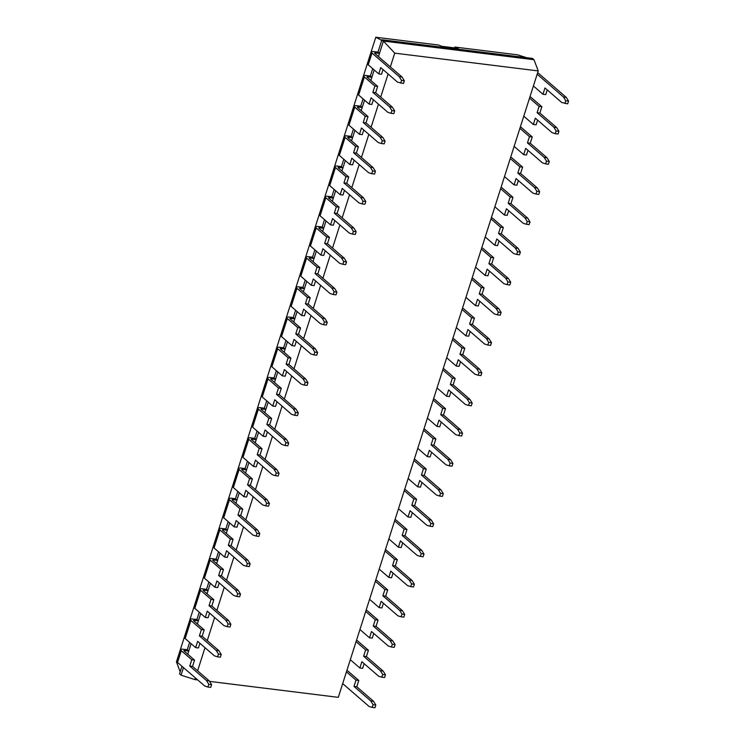 <?xml version="1.0" encoding="UTF-8"?>
<svg xmlns="http://www.w3.org/2000/svg" width="745" height="745" viewBox="0 0 745 745"><rect width="100%" height="100%" fill="white"/><g stroke="black" fill="none" stroke-linecap="round" stroke-linejoin="round"><path stroke-width="1.12" d="M197.695 679.915L194.827 679.561L195.358 677.885M197.621 670.798L204.996 647.694M207.259 640.607L214.635 617.493M216.888 610.406L224.264 587.302M226.527 580.215L233.902 557.102M236.165 550.015L243.54 526.911M245.803 519.824L253.179 496.71M255.442 489.623L262.817 466.519M265.08 459.432L272.447 436.319M274.709 429.232L282.085 406.127M284.348 399.041L291.723 375.927M293.986 368.84L301.362 345.736M303.625 338.649L311 315.535M313.263 308.449L320.639 285.344M322.892 278.257L330.268 255.144M332.531 248.057L339.906 224.953M342.169 217.866L349.545 194.752M351.808 187.666L359.183 164.561M361.446 157.474L368.822 134.361M371.075 127.274L378.451 104.17M380.714 97.083L388.089 73.969M390.352 66.882L394.738 53.146L538.216 70.924L338.295 697.348L209.596 681.386M394.738 53.146L383.424 41.059L533.997 59.73L532.498 58.427L381.924 39.764L383.424 41.059L379.475 53.426L377.976 52.122L381.924 39.764M378.469 56.583L379.475 53.426L375.433 52.923L375.182 53.733M370.842 80.479L374.195 69.974M361.204 110.679L364.556 100.175M351.575 140.87L354.927 130.366M341.936 171.071L345.289 160.566M332.298 201.262L335.65 190.757M322.66 231.462L326.012 220.958M313.021 261.653L316.374 251.149M303.392 291.854L306.744 281.349M293.754 322.045L297.106 311.54M284.115 352.245L287.468 341.741M274.477 382.436L277.829 371.932M264.838 412.637L268.191 402.132M255.2 442.828L258.562 432.324M245.571 473.028L248.923 462.524M235.932 503.22L239.285 492.715M226.294 533.42L229.646 522.915M216.655 563.611L220.008 553.107M207.017 593.812L210.369 583.307M197.388 624.003L200.74 613.498M187.749 654.203L191.102 643.699M194.827 679.561L181.054 675.175L183.475 667.595M538.216 70.924L533.997 59.73M181.054 675.175L179.554 673.871L181.976 666.291M187.256 649.742L188.755 651.037L184.713 650.543A1.648 0.466 -162.3 0 0 183.885 650.683A1.648 0.466 -162.3 0 0 184.071 651.018L194.557 660.107L191.772 659.763L181.286 650.674A4.954 1.406 -162.3 0 1 180.737 649.677A4.954 1.406 -162.3 0 1 183.214 649.24L187.256 649.742L189.602 642.395M374.875 86.038L364.389 76.949L358.615 95.025L369.101 104.104L371.112 97.809L387.884 112.337L391.041 113.324L391.917 110.595L389.635 106.87L372.863 92.343L374.875 86.038L377.659 86.383L367.164 77.294A1.648 0.466 -162.3 0 1 366.987 76.968A1.648 0.466 -162.3 0 1 367.806 76.819L371.857 77.322L370.358 76.018L372.696 68.67M196.894 619.542L198.393 620.846L194.352 620.343A1.648 0.466 -162.3 0 0 193.523 620.492A1.648 0.466 -162.3 0 0 193.709 620.818L204.195 629.907L201.411 629.562L190.925 620.473A4.954 1.406 -162.3 0 1 190.375 619.486A4.954 1.406 -162.3 0 1 192.853 619.039L196.894 619.542L199.241 612.204M365.236 116.229L354.75 107.15L348.977 125.216L359.472 134.305L361.483 128L378.246 142.537L381.403 143.524L382.278 140.786L379.997 137.071L363.225 122.534L365.236 116.229L368.021 116.583L357.535 107.494A1.648 0.466 -162.3 0 1 357.349 107.159A1.648 0.466 -162.3 0 1 358.177 107.01L362.219 107.513L360.72 106.218L363.057 98.871M206.533 589.351L208.032 590.645L203.99 590.142A1.648 0.466 -162.3 0 0 203.161 590.291A1.648 0.466 -162.3 0 0 203.348 590.627L213.834 599.716L211.049 599.371L200.563 590.282A4.954 1.406 -162.3 0 1 200.014 589.286A4.954 1.406 -162.3 0 1 202.482 588.848L206.533 589.351L208.87 582.003M355.598 146.43L345.112 137.341L339.347 155.416L349.833 164.496L351.845 158.201L368.617 172.728L371.764 173.715L372.64 170.987L370.358 167.262L353.586 152.734L355.598 146.43L358.382 146.774L347.896 137.685A1.648 0.466 -162.3 0 1 347.71 137.359A1.648 0.466 -162.3 0 1 348.539 137.21L352.581 137.713L351.081 136.409L353.428 129.062M216.162 559.15L217.67 560.454L213.619 559.951A1.648 0.466 -162.3 0 0 212.8 560.1A1.648 0.466 -162.3 0 0 212.977 560.426L223.472 569.515L220.688 569.171L210.202 560.082A4.954 1.406 -162.3 0 1 209.652 559.095A4.954 1.406 -162.3 0 1 212.12 558.648L216.162 559.15L218.508 551.812M345.959 176.63L335.474 167.541L329.709 185.607L340.195 194.696L342.206 188.392L358.978 202.929L362.126 203.916L363.001 201.178L360.72 197.462L343.948 182.925L345.959 176.63L348.744 176.975L338.258 167.886A1.648 0.466 -162.3 0 1 338.072 167.55A1.648 0.466 -162.3 0 1 338.901 167.401L342.942 167.904L341.443 166.61L343.79 159.262M225.8 528.959L227.3 530.254L223.258 529.751A1.648 0.466 -162.3 0 0 222.438 529.9A1.648 0.466 -162.3 0 0 222.615 530.235L233.101 539.324L230.326 538.98L219.831 529.891A4.954 1.406 -162.3 0 1 219.281 528.894A4.954 1.406 -162.3 0 1 221.759 528.456L225.8 528.959L228.147 521.612M336.321 206.821L325.835 197.732L320.071 215.808L330.556 224.888L332.568 218.592L349.34 233.12L352.497 234.107L353.363 231.378L351.081 227.653L334.319 213.126L336.321 206.821L339.105 207.166L328.62 198.077A1.648 0.466 -162.3 0 1 328.443 197.751A1.648 0.466 -162.3 0 1 329.262 197.602L333.304 198.105L331.804 196.801L334.151 189.453M235.439 498.759L236.938 500.063L232.896 499.56A1.648 0.466 -162.3 0 0 232.067 499.709A1.648 0.466 -162.3 0 0 232.254 500.035L242.74 509.124L239.955 508.779L229.469 499.69A4.954 1.406 -162.3 0 1 228.92 498.703A4.954 1.406 -162.3 0 1 231.397 498.256L235.439 498.759L237.785 491.421M326.692 237.022L316.197 227.933L310.432 245.999L320.918 255.088L322.93 248.783L339.701 263.32L342.858 264.307L343.724 261.57L341.452 257.854L324.68 243.317L326.692 237.022L329.476 237.366L318.981 228.277A1.648 0.466 -162.3 0 1 318.804 227.942A1.648 0.466 -162.3 0 1 319.624 227.793L323.675 228.296L322.166 227.001L324.513 219.654M245.077 468.568L246.576 469.862L242.535 469.359A1.648 0.466 -162.3 0 0 241.706 469.508A1.648 0.466 -162.3 0 0 241.892 469.844L252.378 478.933L249.594 478.588L239.108 469.499A4.954 1.406 -162.3 0 1 238.558 468.503A4.954 1.406 -162.3 0 1 241.035 468.065L245.077 468.568L247.424 461.22M317.053 267.213L306.567 258.124L300.794 276.199L311.289 285.279L313.3 278.984L330.063 293.511L333.22 294.499L334.095 291.77L331.814 288.045L315.042 273.517L317.053 267.213L319.838 267.557L309.352 258.468A1.648 0.466 -162.3 0 1 309.166 258.142A1.648 0.466 -162.3 0 1 309.985 257.994L314.036 258.496L312.537 257.193L314.874 249.845M254.715 438.367L256.215 439.671L252.173 439.168A1.648 0.466 -162.3 0 0 251.344 439.317A1.648 0.466 -162.3 0 0 251.531 439.643L262.017 448.732L259.232 448.388L248.746 439.299A4.954 1.406 -162.3 0 1 248.197 438.311A4.954 1.406 -162.3 0 1 250.674 437.864L254.715 438.367L257.053 431.029M307.415 297.413L296.929 288.324L291.165 306.391L301.651 315.48L303.662 309.175L320.434 323.712L323.581 324.699L324.457 321.961L322.175 318.245L305.403 303.709L307.415 297.413L310.199 297.758L299.714 288.669A1.648 0.466 -162.3 0 1 299.527 288.334A1.648 0.466 -162.3 0 1 300.356 288.185L304.398 288.688L302.898 287.393L305.245 280.046M264.354 408.176L265.853 409.471L261.802 408.968A1.648 0.466 -162.3 0 0 260.983 409.117A1.648 0.466 -162.3 0 0 261.16 409.452L271.655 418.541L268.871 418.196L258.385 409.107A4.954 1.406 -162.3 0 1 257.835 408.111A4.954 1.406 -162.3 0 1 260.303 407.673L264.354 408.176L266.691 400.829M297.776 327.604L287.291 318.515L281.526 336.591L292.012 345.671L294.024 339.375L310.795 353.903L313.943 354.89L314.818 352.162L312.537 348.437L295.765 333.909L297.776 327.604L300.561 327.949L290.075 318.86A1.648 0.466 -162.3 0 1 289.889 318.534A1.648 0.466 -162.3 0 1 290.718 318.385L294.759 318.888L293.26 317.584L295.607 310.246M273.983 377.976L275.482 379.279L271.441 378.777A1.648 0.466 -162.3 0 0 270.621 378.926A1.648 0.466 -162.3 0 0 270.798 379.252L281.284 388.341L278.509 387.996L268.014 378.907A4.954 1.406 -162.3 0 1 267.474 377.92A4.954 1.406 -162.3 0 1 269.941 377.473L273.983 377.976L276.33 370.637M288.138 357.805L277.652 348.716L271.888 366.782L282.374 375.871L284.385 369.567L301.157 384.103L304.305 385.091L305.18 382.353L302.898 378.637L286.127 364.1L288.138 357.805L290.923 358.149L280.437 349.06A1.648 0.466 -162.3 0 1 280.25 348.725A1.648 0.466 -162.3 0 1 281.079 348.576L285.121 349.079L283.622 347.785L285.968 340.437M181.286 650.674L177.534 662.445L204.791 686.061L207.939 687.048L208.814 684.31L206.533 680.595L189.761 666.058L191.772 659.763M177.534 662.445A4.954 1.406 -162.3 0 1 176.984 661.448L180.737 649.677M377.976 52.122L373.934 51.619A4.954 1.406 17.7 0 0 371.466 52.066A4.954 1.406 17.7 0 0 372.006 53.053L399.273 76.679L402.049 77.024L404.33 80.739L403.464 83.477L397.523 82.146L380.751 67.609L378.739 73.913L381.524 74.258L383.023 69.574M375.433 52.923A1.648 0.466 -162.3 0 0 374.614 53.072A1.648 0.466 -162.3 0 0 374.791 53.398L402.049 77.024M371.466 52.066L367.704 63.837A4.954 1.406 17.7 0 0 368.254 64.824L378.739 73.913M190.925 620.473L185.16 638.549L195.646 647.629L198.431 647.973L199.921 643.298M185.16 638.549A4.954 1.406 -162.3 0 1 184.611 637.552L190.375 619.486M370.358 76.018L366.307 75.515A4.954 1.406 -162.3 0 0 363.839 75.962L358.066 94.028A4.954 1.406 -162.3 0 0 358.615 95.025M364.389 76.949A4.954 1.406 -162.3 0 1 363.839 75.962M369.101 104.104L371.885 104.449L373.385 99.774M200.563 590.282L194.79 608.348L205.285 617.437L208.069 617.782L209.559 613.098M194.79 608.348A4.954 1.406 -162.3 0 1 194.249 607.361L200.014 589.286M360.72 106.218L356.669 105.716A4.954 1.406 -162.3 0 0 354.201 106.153L348.437 124.229A4.954 1.406 -162.3 0 0 348.977 125.216M354.75 107.15A4.954 1.406 -162.3 0 1 354.201 106.153M359.472 134.305L362.256 134.649L363.746 129.965M210.202 560.082L204.428 578.157L214.914 587.237L217.698 587.582L219.198 582.907M204.428 578.157A4.954 1.406 -162.3 0 1 203.879 577.161L209.652 559.095M351.081 136.409L347.04 135.907A4.954 1.406 -162.3 0 0 344.562 136.354L338.798 154.42A4.954 1.406 -162.3 0 0 339.347 155.416M345.112 137.341A4.954 1.406 -162.3 0 1 344.562 136.354M349.833 164.496L352.618 164.841L354.108 160.166M219.831 529.891L214.066 547.957L224.552 557.046L227.337 557.39L228.836 552.706M214.066 547.957A4.954 1.406 -162.3 0 1 213.517 546.97L219.281 528.894M341.443 166.61L337.401 166.107A4.954 1.406 -162.3 0 0 334.924 166.545L329.16 184.62A4.954 1.406 -162.3 0 0 329.709 185.607M335.474 167.541A4.954 1.406 -162.3 0 1 334.924 166.545M340.195 194.696L342.979 195.041L344.469 190.357M229.469 499.69L223.705 517.766L234.191 526.845L236.975 527.19L238.465 522.515M223.705 517.766A4.954 1.406 -162.3 0 1 223.155 516.769L228.92 498.703M331.804 196.801L327.763 196.298A4.954 1.406 -162.3 0 0 325.286 196.745L319.521 214.811A4.954 1.406 -162.3 0 0 320.071 215.808M325.835 197.732A4.954 1.406 -162.3 0 1 325.286 196.745M330.556 224.888L333.341 225.232L334.84 220.557M239.108 469.499L233.343 487.565L243.829 496.654L246.614 496.999L248.104 492.315M233.343 487.565A4.954 1.406 -162.3 0 1 232.794 486.578L238.558 468.503M322.166 227.001L318.124 226.499A4.954 1.406 -162.3 0 0 315.656 226.936L309.883 245.012A4.954 1.406 -162.3 0 0 310.432 245.999M316.197 227.933A4.954 1.406 -162.3 0 1 315.656 226.936M320.918 255.088L323.703 255.433L325.202 250.748M248.746 439.299L242.982 457.374L253.468 466.454L256.252 466.798L257.742 462.124M242.982 457.374A4.954 1.406 -162.3 0 1 242.432 456.378L248.197 438.311M312.537 257.193L308.486 256.69A4.954 1.406 -162.3 0 0 306.018 257.137L300.254 275.203A4.954 1.406 -162.3 0 0 300.794 276.199M306.567 258.124A4.954 1.406 -162.3 0 1 306.018 257.137M311.289 285.279L314.064 285.624L315.563 280.949M258.385 409.107L252.611 427.174L263.106 436.263L265.881 436.607L267.38 431.923M252.611 427.174A4.954 1.406 -162.3 0 1 252.061 426.187L257.835 408.111M302.898 287.393L298.857 286.89A4.954 1.406 -162.3 0 0 296.38 287.328L290.615 305.403A4.954 1.406 -162.3 0 0 291.165 306.391M296.929 288.324A4.954 1.406 -162.3 0 1 296.38 287.328M301.651 315.48L304.435 315.824L305.925 311.14M268.014 378.907L262.249 396.983L272.735 406.062L275.52 406.407L277.019 401.732M262.249 396.983A4.954 1.406 -162.3 0 1 261.7 395.986L267.474 377.92M293.26 317.584L289.218 317.081A4.954 1.406 -162.3 0 0 286.741 317.528L280.977 335.595A4.954 1.406 -162.3 0 0 281.526 336.591M287.291 318.515A4.954 1.406 -162.3 0 1 286.741 317.528M292.012 345.671L294.797 346.015L296.287 341.34M282.374 375.871L285.158 376.216L286.648 371.531M271.888 366.782A4.954 1.406 -162.3 0 1 271.338 365.795L277.103 347.719A4.954 1.406 -162.3 0 1 279.58 347.282L283.622 347.785M277.652 348.716A4.954 1.406 -162.3 0 1 277.103 347.719M537.164 74.221L563.49 97.036L566.275 97.381L539.017 73.755A4.954 1.406 17.7 0 0 537.601 72.852M342.681 683.603L369.017 706.418L372.165 707.405L373.04 704.668L370.759 700.952L353.987 686.415L355.998 680.12L346.444 671.832M547.24 89.931L545.75 94.615L542.965 94.27L533.411 85.992M346.881 670.463A4.954 1.406 -162.3 0 1 348.297 671.375L358.783 680.464L355.998 680.12M529.974 96.738A4.954 1.406 17.7 0 1 531.39 97.651L541.876 106.74L539.101 106.395L537.089 112.7L553.861 127.227L556.133 130.952L555.267 133.681L552.11 132.694L535.338 118.166L533.327 124.471L523.772 116.183M529.537 98.117L539.101 106.395M364.147 663.655L362.657 668.339L359.872 667.995L350.308 659.707M537.611 120.131L536.111 124.815L533.327 124.471M356.51 640.272A4.954 1.406 17.7 0 1 357.935 641.175L368.421 650.264L365.637 649.919L363.625 656.224L380.397 670.751L382.679 674.476L381.803 677.205L378.646 676.218L361.884 661.69L359.872 667.995M356.073 641.641L365.637 649.919M520.336 126.939A4.954 1.406 17.7 0 1 521.751 127.851L532.247 136.94L529.462 136.596L527.451 142.891L544.222 157.428L546.504 161.143L545.629 163.881L542.472 162.894L525.7 148.357L523.698 154.662L514.134 146.383M519.898 128.308L529.462 136.596M373.785 633.455L372.286 638.139L369.501 637.794L359.947 629.516M527.972 150.322L526.473 155.007L523.698 154.662M366.149 610.071A4.954 1.406 17.7 0 1 367.564 610.984L378.06 620.073L375.275 619.728L373.264 626.024L390.035 640.56L392.317 644.276L391.442 647.014L388.285 646.027L371.513 631.499L369.501 637.794M365.711 611.44L375.275 619.728M510.697 157.13A4.954 1.406 17.7 0 1 512.122 158.042L522.608 167.131L519.824 166.787L517.812 173.091L534.584 187.619L536.866 191.344L535.99 194.073L532.843 193.085L516.071 178.558L514.059 184.862L504.495 176.574M510.26 158.508L519.824 166.787M383.424 603.264L381.924 607.948L379.14 607.603L369.585 599.315M518.334 180.523L516.844 185.207L514.059 184.862M375.787 579.88A4.954 1.406 17.7 0 1 377.203 580.783L387.689 589.872L384.914 589.528L382.902 595.832L399.674 610.36L401.946 614.085L401.08 616.813L397.923 615.826L381.151 601.299L379.14 607.603M375.35 581.249L384.914 589.528M501.068 187.33A4.954 1.406 17.7 0 1 502.484 188.243L512.97 197.332L510.185 196.987L508.174 203.283L524.946 217.819L527.227 221.535L526.352 224.273L523.204 223.286L506.432 208.749L504.421 215.054L494.857 206.775M500.631 188.699L510.185 196.987M393.053 573.063L391.563 577.747L388.778 577.403L379.224 569.124M508.695 210.714L507.205 215.398L504.421 215.054M385.426 549.68A4.954 1.406 17.7 0 1 386.841 550.592L397.327 559.681L394.543 559.337L392.531 565.632L409.303 580.169L411.585 583.884L410.709 586.622L407.562 585.635L390.79 571.108L388.778 577.403M384.988 551.049L394.543 559.337M491.43 217.531A4.954 1.406 17.7 0 1 492.845 218.434L503.331 227.523L500.547 227.178L498.535 233.483L515.307 248.011L517.589 251.736L516.713 254.464L513.566 253.477L496.794 238.949L494.782 245.254L485.228 236.966M490.992 218.9L500.547 227.178M402.691 542.872L401.201 547.556L398.417 547.212L388.853 538.924M499.057 240.914L497.567 245.599L494.782 245.254M395.064 519.489A4.954 1.406 17.7 0 1 396.48 520.392L406.966 529.481L404.181 529.136L402.17 535.441L418.941 549.968L421.223 553.693L420.348 556.422L417.2 555.435L400.428 540.907L398.417 547.212M394.627 520.857L404.181 529.136M481.792 247.722A4.954 1.406 17.7 0 1 483.207 248.634L493.693 257.723L490.918 257.379L488.906 263.674L505.669 278.211L507.95 281.927L507.084 284.665L503.927 283.677L487.156 269.141L485.144 275.445L475.589 267.166M481.354 249.091L490.918 257.379M412.33 512.672L410.84 517.356L408.055 517.011L398.491 508.733M489.428 271.106L487.928 275.79L485.144 275.445M404.693 489.288A4.954 1.406 17.7 0 1 406.118 490.201L416.604 499.29L413.82 498.945L411.808 505.24L428.58 519.777L430.861 523.493L429.986 526.231L426.838 525.244L410.067 510.716L408.055 517.011M404.265 490.657L413.82 498.945M472.153 277.922A4.954 1.406 17.7 0 1 473.569 278.826L484.064 287.915L481.279 287.57L479.268 293.875L496.04 308.402L498.321 312.127L497.446 314.856L494.289 313.869L477.517 299.341L475.506 305.646L465.951 297.357M471.715 279.291L481.279 287.57M421.968 482.481L420.469 487.165L417.694 486.82L408.13 478.532M479.789 301.306L478.29 305.99L475.506 305.646M414.332 459.097A4.954 1.406 17.7 0 1 415.757 460L426.242 469.089L423.458 468.745L421.447 475.049L438.218 489.577L440.5 493.302L439.625 496.03L436.468 495.043L419.696 480.516L417.694 486.82M413.894 460.466L423.458 468.745M462.515 308.113A4.954 1.406 17.7 0 1 463.939 309.026L474.425 318.115L471.641 317.77L469.629 324.066L486.401 338.603L488.683 342.318L487.807 345.056L484.65 344.069L467.888 329.532L465.876 335.837L456.312 327.558M462.077 309.482L471.641 317.77M431.606 452.28L430.107 456.964L427.323 456.62L417.768 448.341M470.151 331.497L468.661 336.181L465.876 335.837M423.97 428.897A4.954 1.406 17.7 0 1 425.386 429.809L435.881 438.898L433.096 438.554L431.085 444.849L447.857 459.386L450.129 463.101L449.263 465.839L446.106 464.852L429.334 450.325L427.323 456.62M423.533 430.265L433.096 438.554M452.885 338.314A4.954 1.406 17.7 0 1 454.301 339.217L464.787 348.306L462.002 347.962L459.991 354.266L476.763 368.794L479.044 372.519L478.169 375.247L475.021 374.26L458.25 359.733L456.238 366.037L446.674 357.749M452.448 339.683L462.002 347.962M441.245 422.089L439.746 426.773L436.961 426.429L427.406 418.141M460.512 361.697L459.022 366.382L456.238 366.037M433.609 398.705A4.954 1.406 17.7 0 1 435.024 399.609L445.51 408.698L442.726 408.353L440.723 414.658L457.486 429.185L459.767 432.91L458.901 435.639L455.744 434.652L438.973 420.124L436.961 426.429M433.171 400.074L442.726 408.353M443.247 368.505A4.954 1.406 17.7 0 1 444.663 369.418L455.148 378.507L452.364 378.162L450.353 384.457L467.124 398.994L469.406 402.71L468.531 405.448L465.383 404.461L448.611 389.933L446.6 396.228L437.045 387.949M442.809 369.874L452.364 378.162M450.874 391.889L449.384 396.573L446.6 396.228M382.464 40.752L375.787 37.25L438.526 45.026L441.85 46.32L458.277 48.36M180.197 671.86L176.444 661.886L375.787 37.25M207.939 687.048L210.723 687.393L211.599 684.655L209.317 680.939L192.545 666.403L194.557 660.107M399.273 76.679L401.546 80.395L404.33 80.739M401.546 80.395L400.68 83.133M189.761 666.058L192.545 666.403M195.646 647.629L197.658 641.333L214.43 655.861L217.577 656.848L218.453 654.119L216.171 650.394L199.399 635.867L201.411 629.562M217.577 656.848L220.362 657.192L221.237 654.464L218.956 650.739L202.184 636.211L204.195 629.907M391.041 113.324L393.826 113.668L394.692 110.94L392.419 107.215L375.648 92.687L377.659 86.383M372.863 92.343L375.648 92.687M199.399 635.867L202.184 636.211M205.285 617.437L207.296 611.133L224.059 625.67L227.216 626.657L228.091 623.919L225.809 620.203L209.038 605.666L211.049 599.371M227.216 626.657L230 627.001L230.875 624.263L228.594 620.548L211.822 606.011L213.834 599.716M381.403 143.524L384.187 143.869L385.063 141.131L382.781 137.415L366.009 122.878L368.021 116.583M363.225 122.534L366.009 122.878M209.038 605.666L211.822 606.011M214.914 587.237L216.925 580.942L233.697 595.469L236.854 596.456L237.72 593.728L235.448 590.003L218.676 575.475L220.688 569.171M236.854 596.456L239.639 596.801L240.505 594.072L238.232 590.347L221.461 575.82L223.472 569.515M371.764 173.715L374.549 174.06L375.424 171.331L373.143 167.606L356.371 153.079L358.382 146.774M353.586 152.734L356.371 153.079M218.676 575.475L221.461 575.82M224.552 557.046L226.564 550.741L243.336 565.278L246.493 566.265L247.359 563.527L245.077 559.812L228.315 545.275L230.326 538.98M246.493 566.265L249.277 566.61L250.143 563.872L247.862 560.156L231.09 545.619L233.101 539.324M362.126 203.916L364.91 204.26L365.786 201.523L363.504 197.807L346.732 183.27L348.744 176.975M343.948 182.925L346.732 183.27M228.315 545.275L231.09 545.619M234.191 526.845L236.202 520.55L252.974 535.078L256.122 536.065L256.997 533.336L254.715 529.611L237.944 515.084L239.955 508.779M256.122 536.065L258.906 536.409L259.781 533.681L257.5 529.956L240.728 515.428L242.74 509.124M352.497 234.107L355.272 234.452L356.147 231.723L353.866 227.998L337.094 213.47L339.105 207.166M334.319 213.126L337.094 213.47M237.944 515.084L240.728 515.428M243.829 496.654L245.841 490.35L262.613 504.886L265.76 505.874L266.635 503.136L264.354 499.42L247.582 484.883L249.594 478.588M265.76 505.874L268.545 506.218L269.42 503.48L267.138 499.765L250.367 485.228L252.378 478.933M342.858 264.307L345.643 264.652L346.509 261.914L344.237 258.198L327.465 243.662L329.476 237.366M324.68 243.317L327.465 243.662M247.582 484.883L250.367 485.228M253.468 466.454L255.479 460.159L272.251 474.686L275.399 475.673L276.274 472.945L273.992 469.22L257.221 454.692L259.232 448.388M275.399 475.673L278.183 476.018L279.058 473.289L276.777 469.564L260.005 455.037L262.017 448.732M333.22 294.499L336.004 294.843L336.88 292.115L334.598 288.389L317.826 273.862L319.838 267.557M315.042 273.517L317.826 273.862M257.221 454.692L260.005 455.037M263.106 436.263L265.108 429.958L281.88 444.495L285.037 445.482L285.912 442.744L283.631 439.029L266.859 424.492L268.871 418.196M285.037 445.482L287.821 445.827L288.688 443.089L286.415 439.373L269.643 424.836L271.655 418.541M323.581 324.699L326.366 325.044L327.241 322.306L324.96 318.59L308.188 304.053L310.199 297.758M305.403 303.709L308.188 304.053M266.859 424.492L269.643 424.836M272.735 406.062L274.747 399.767L291.519 414.295L294.675 415.282L295.542 412.553L293.269 408.828L276.497 394.301L278.509 387.996M294.675 415.282L297.46 415.626L298.326 412.898L296.044 409.173L279.282 394.645L281.284 388.341M313.943 354.89L316.727 355.235L317.603 352.506L315.321 348.781L298.549 334.254L300.561 327.949M295.765 333.909L298.549 334.254M276.497 394.301L279.282 394.645M304.305 385.091L307.089 385.435L307.964 382.697L305.683 378.981L288.911 364.445L290.923 358.149M286.127 364.1L288.911 364.445M526.622 57.7L517.617 54.832L454.878 47.056L458.268 48.351M566.275 97.381L568.556 101.097L567.681 103.834L561.749 102.503L544.977 87.966L542.965 94.27M563.49 97.036L565.772 100.752L564.906 103.49M568.556 101.097L565.772 100.752M358.783 680.464L356.771 686.76L373.543 701.296L375.825 705.012L374.949 707.75L372.165 707.405M356.771 686.76L353.987 686.415M541.876 106.74L539.874 113.044L556.636 127.572L558.918 131.297L558.052 134.025L555.267 133.681M539.874 113.044L537.089 112.7M368.421 650.264L366.41 656.568L383.181 671.096L385.463 674.821L384.588 677.55L381.803 677.205M366.41 656.568L363.625 656.224M532.247 136.94L530.235 143.236L547.007 157.772L549.279 161.488L548.413 164.226L545.629 163.881M530.235 143.236L527.451 142.891M378.06 620.073L376.048 626.368L392.82 640.905L395.092 644.621L394.226 647.358L391.442 647.014M376.048 626.368L373.264 626.024M522.608 167.131L520.597 173.436L537.368 187.964L539.65 191.689L538.775 194.417L535.99 194.073M520.597 173.436L517.812 173.091M387.689 589.872L385.687 596.177L402.449 610.704L404.731 614.429L403.865 617.158L401.08 616.813M385.687 596.177L382.902 595.832M512.97 197.332L510.958 203.627L527.73 218.164L530.012 221.88L529.136 224.618L526.352 224.273M510.958 203.627L508.174 203.283M397.327 559.681L395.316 565.976L412.087 580.513L414.369 584.229L413.494 586.967L410.709 586.622M395.316 565.976L392.531 565.632M503.331 227.523L501.32 233.828L518.092 248.355L520.373 252.08L519.498 254.809L516.713 254.464M501.32 233.828L498.535 233.483M406.966 529.481L404.954 535.785L421.726 550.313L424.007 554.038L423.132 556.766L420.348 556.422M404.954 535.785L402.17 535.441M493.693 257.723L491.681 264.019L508.453 278.555L510.735 282.271L509.869 285.009L507.084 284.665M491.681 264.019L488.906 263.674M416.604 499.29L414.592 505.585L431.364 520.122L433.646 523.837L432.771 526.575L429.986 526.231M414.592 505.585L411.808 505.24M484.064 287.915L482.052 294.219L498.824 308.747L501.096 312.472L500.23 315.2L497.446 314.856M482.052 294.219L479.268 293.875M426.242 469.089L424.231 475.394L441.003 489.921L443.284 493.646L442.409 496.375L439.625 496.03M424.231 475.394L421.447 475.049M474.425 318.115L472.414 324.41L489.186 338.947L491.467 342.663L490.592 345.401L487.807 345.056M472.414 324.41L469.629 324.066M435.881 438.898L433.869 445.193L450.632 459.73L452.913 463.446L452.047 466.184L449.263 465.839M433.869 445.193L431.085 444.849M464.787 348.306L462.775 354.611L479.547 369.138L481.829 372.863L480.953 375.592L478.169 375.247M462.775 354.611L459.991 354.266M445.51 408.698L443.499 415.002L460.27 429.53L462.552 433.255L461.676 435.983L458.901 435.639M443.499 415.002L440.723 414.658M455.148 378.507L453.137 384.802L469.909 399.339L472.19 403.054L471.315 405.792L468.531 405.448M453.137 384.802L450.353 384.457M454.497 47.885A9.76 7.804 130.9 0 0 454.878 47.056M206.533 680.595L209.317 680.939M208.814 684.31L211.599 684.655M216.171 650.394L218.956 650.739M218.453 654.119L221.237 654.464M389.635 106.87L392.419 107.215M391.917 110.595L394.692 110.94M225.809 620.203L228.594 620.548M228.091 623.919L230.875 624.263M379.997 137.071L382.781 137.415M382.278 140.786L385.063 141.131M235.448 590.003L238.232 590.347M237.72 593.728L240.505 594.072M370.358 167.262L373.143 167.606M372.64 170.987L375.424 171.331M245.077 559.812L247.862 560.156M247.359 563.527L250.143 563.872M360.72 197.462L363.504 197.807M363.001 201.178L365.786 201.523M254.715 529.611L257.5 529.956M256.997 533.336L259.781 533.681M351.081 227.653L353.866 227.998M353.363 231.378L356.147 231.723M264.354 499.42L267.138 499.765M266.635 503.136L269.42 503.48M341.452 257.854L344.237 258.198M343.724 261.57L346.509 261.914M273.992 469.22L276.777 469.564M276.274 472.945L279.058 473.289M331.814 288.045L334.598 288.389M334.095 291.77L336.88 292.115M283.631 439.029L286.415 439.373M285.912 442.744L288.688 443.089M322.175 318.245L324.96 318.59M324.457 321.961L327.241 322.306M293.269 408.828L296.044 409.173M295.542 412.553L298.326 412.898M312.537 348.437L315.321 348.781M314.818 352.162L317.603 352.506M302.898 378.637L305.683 378.981M305.18 382.353L307.964 382.697M373.543 701.296L370.759 700.952M375.825 705.012L373.04 704.668M556.636 127.572L553.861 127.227M558.918 131.297L556.133 130.952M383.181 671.096L380.397 670.751M385.463 674.821L382.679 674.476M547.007 157.772L544.222 157.428M549.279 161.488L546.504 161.143M392.82 640.905L390.035 640.56M395.092 644.621L392.317 644.276M537.368 187.964L534.584 187.619M539.65 191.689L536.866 191.344M402.449 610.704L399.674 610.36M404.731 614.429L401.946 614.085M527.73 218.164L524.946 217.819M530.012 221.88L527.227 221.535M412.087 580.513L409.303 580.169M414.369 584.229L411.585 583.884M518.092 248.355L515.307 248.011M520.373 252.08L517.589 251.736M421.726 550.313L418.941 549.968M424.007 554.038L421.223 553.693M508.453 278.555L505.669 278.211M510.735 282.271L507.95 281.927M431.364 520.122L428.58 519.777M433.646 523.837L430.861 523.493M498.824 308.747L496.04 308.402M501.096 312.472L498.321 312.127M441.003 489.921L438.218 489.577M443.284 493.646L440.5 493.302M489.186 338.947L486.401 338.603M491.467 342.663L488.683 342.318M450.632 459.73L447.857 459.386M452.913 463.446L450.129 463.101M479.547 369.138L476.763 368.794M481.829 372.863L479.044 372.519M460.27 429.53L457.486 429.185M462.552 433.255L459.767 432.91M469.909 399.339L467.124 398.994M472.19 403.054L469.406 402.71M184.453 651.344L184.713 650.543M194.091 621.153L194.352 620.343M367.555 77.629L367.806 76.819M203.73 590.953L203.99 590.142M357.917 107.82L358.177 107.01M213.368 560.761L213.619 559.951M348.278 138.021L348.539 137.21M222.997 530.561L223.258 529.751M338.64 168.212L338.901 167.401M232.636 500.37L232.896 499.56M329.001 198.412L329.262 197.602M242.274 470.17L242.535 469.359M319.372 228.603L319.624 227.793M251.912 439.978L252.173 439.168M309.734 258.804L309.985 257.994M261.551 409.778L261.802 408.968M300.095 288.995L300.356 288.185M271.18 379.587L271.441 378.777M290.457 319.195L290.718 318.385M280.818 349.386L281.079 348.576M372.006 53.053L368.254 64.824"/></g></svg>
